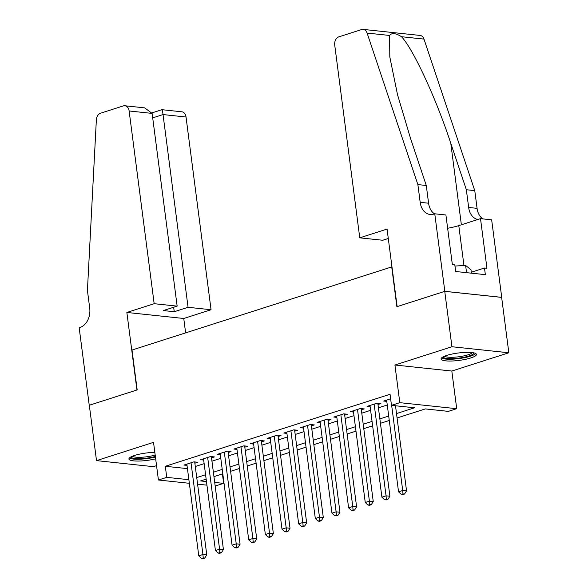 <?xml version="1.0" encoding="UTF-8"?>
<svg xmlns="http://www.w3.org/2000/svg" width="588" height="588" viewBox="0 0 588 588"><rect width="100%" height="100%" fill="white"/><g stroke="black" fill="none" stroke-linecap="round" stroke-linejoin="round"><path stroke-width="0.88" d="M154.828 452.363A17.816 3.726 172.6 0 0 134.608 455.435A17.816 3.726 172.6 0 0 128.934 459A17.816 3.726 172.6 0 0 155.666 458.809M470.738 357.967A17.816 3.726 172.6 0 0 476.412 354.395A17.816 3.726 172.6 0 0 465.615 352.381A17.816 3.726 172.6 0 0 446.755 355.424A17.816 3.726 172.6 0 0 441.074 358.989A17.816 3.726 172.6 0 0 451.878 361.003A17.816 3.726 172.6 0 0 470.738 357.967M222.411 473.935L223.638 483.38L215.171 486.033M391.968 266.849L132.006 350.036L137.18 389.91L89.317 405.242L96.513 460.625L153.409 466.659L156.555 465.645M391.704 266.82L396.885 306.693L444.749 291.361L501.645 297.388L508.833 352.771L451.944 346.744L394.923 365.008L399.811 402.67L456.707 408.704L448.387 411.372L425.315 408.925L397.076 417.972M394.923 365.008L451.819 371.043L508.833 352.771M451.819 371.043L456.707 408.704M444.749 291.361L451.944 346.744M194.863 463.197L197.781 462.264L193.937 461.852L183.948 465.057L187.021 465.38M211.511 457.861L214.429 456.927L210.585 456.523L200.596 459.72L203.669 460.044M228.159 452.525L231.077 451.591L227.233 451.187L217.244 454.384L220.316 454.715M244.806 447.196L247.724 446.263L243.88 445.851L233.892 449.056L236.964 449.379M261.454 441.86L264.372 440.926L260.528 440.515L250.539 443.72L253.612 444.043M278.102 436.524L281.02 435.59L277.176 435.186L267.187 438.383L270.26 438.707M294.75 431.188L297.668 430.254L293.824 429.85L283.835 433.047L286.907 433.378M311.397 425.859L314.315 424.926L310.471 424.514L300.483 427.719L303.555 428.042M328.045 420.523L330.963 419.589L327.119 419.178L317.13 422.382L320.203 422.706M344.693 415.187L347.611 414.253L343.767 413.849L333.778 417.046L336.851 417.377M361.341 409.851L364.259 408.917L360.415 408.513L350.426 411.71L353.498 412.041M377.988 404.522L380.906 403.589L377.062 403.177L367.074 406.381L370.146 406.705M396.503 413.57L414.555 407.785L391.49 405.338L390.05 394.261L165.309 466.277L187.447 468.621M195.297 466.497L204.139 463.667M211.945 461.168L220.787 458.331M228.592 455.832L237.434 452.995M245.24 450.496L254.082 447.666M261.888 445.16L270.73 442.33M278.536 439.831L287.378 436.994M295.183 434.495L304.025 431.658M311.831 429.159L320.673 426.329M328.479 423.83L337.321 420.993M345.127 418.494L353.969 415.657M361.774 413.158L370.616 410.321M378.422 407.822L387.264 404.992M390.645 398.826L383.721 401.045L386.794 401.369M189.351 483.299L158.422 480.014L153.527 442.36L96.513 460.625M158.422 480.014L166.742 477.353L188.88 479.698M165.309 466.277L166.742 477.353M391.49 405.338L399.811 402.67M206.932 485.159L197.59 484.167M206.153 479.146L200.574 480.933L206.469 481.557M214.708 482.432L223.638 483.38M389.278 420.471L380.429 423.309M372.63 425.808L363.781 428.645M355.983 431.144L347.133 433.973M339.335 436.472L330.485 439.31M322.687 441.808L313.838 444.646M306.039 447.145L297.19 449.982M289.392 452.481L280.542 455.31M272.744 457.809L263.894 460.647M256.096 463.146L247.247 465.983M239.448 468.482L230.599 471.311M222.801 473.818L213.951 476.647M196.73 477.574L205.579 474.744M213.378 472.245L222.227 469.408M230.026 466.909L238.875 464.072M246.673 461.573L255.523 458.743M263.321 456.237L272.171 453.407M279.969 450.908L288.818 448.071M296.617 445.572L305.466 442.735M313.264 440.236L322.114 437.406M329.912 434.907L338.761 432.07M346.56 429.571L355.409 426.734M363.208 424.235L372.057 421.398M379.855 418.899L388.705 416.069M391.652 405.353L402.706 490.495L398.546 491.825L386.632 400.112M395.496 405.764L406.551 490.899L402.706 490.495L402.986 493.891L401.317 494.427L404.522 494.06L402.986 493.891M404.522 494.06L406.551 490.899M398.546 491.825L401.317 494.427M473.788 352.851A15.42 3.227 -7.4 0 1 473.12 354.072A15.42 3.227 -7.4 0 1 456.229 358.415A15.42 3.227 -7.4 0 1 443.22 356.82M444.572 356.203A14.281 2.984 172.6 0 0 457.854 356.887A14.281 2.984 172.6 0 0 471.899 353.028A14.281 2.984 172.6 0 0 472.326 352.602M441.529 357.974A17.706 3.704 172.6 0 0 458.125 358.702A17.706 3.704 172.6 0 0 475.288 353.947A17.706 3.704 172.6 0 0 475.721 353.535M471.436 273.177L471.003 269.826L465.615 265.423L454.965 266.041M466.556 272.663L465.615 265.423M129.382 457.993A17.706 3.704 172.6 0 0 155.43 457.008M155.364 456.45A15.42 3.227 -7.4 0 1 139.437 458.691A15.42 3.227 -7.4 0 1 131.073 456.839M132.432 456.222A14.281 2.984 172.6 0 0 155.181 455.053M359.76 237.831L334.734 45.1A6.85 5.042 -83.9 0 1 338.864 36.853L361.583 29.569A6.85 5.042 -83.9 0 1 363.171 29.4A6.85 5.042 -83.9 0 1 367.096 33.068L417.877 184.595L420.177 202.316A15.994 11.767 -83.9 0 0 430.144 214.488A15.994 11.767 -83.9 0 0 433.848 214.091L434.76 213.797L444.829 291.332L397.135 306.613L387.066 229.077L359.76 237.831L382.751 240.264L388.286 238.493M363.171 29.4L420.067 35.434A6.85 5.042 96.1 0 1 423.985 39.102L474.773 190.63L466.35 189.733L450.783 143.274C436.303 98.909 413.026 48.591 401.486 36.713C395.783 33.06 391.814 32.641 389.594 35.456L389.807 56.926L397.525 94.712L410.725 139.025L426.293 185.485L428.593 203.213A15.994 11.767 -83.9 0 0 434.488 213.885M426.293 185.485L417.877 184.595M474.773 190.63L477.074 208.35A15.994 11.767 -83.9 0 0 482.763 218.883M477.831 219.5A15.994 11.767 -83.9 0 1 468.651 207.454L466.35 189.733M444.829 291.332L501.726 297.366L491.656 219.831L480.506 218.648L486.952 268.268L484.49 268.01L471.319 272.229M434.76 213.797L445.91 214.98L452.356 264.6L454.811 264.865L455.678 271.509L485.357 274.655L484.49 268.01M480.506 218.648L458.78 225.608A25.703 5.373 -7.4 0 1 447.637 228.269M154.166 303.702L129.132 110.97A6.85 5.042 -83.9 0 0 124.862 105.759A6.85 5.042 -83.9 0 0 123.274 105.928L100.548 113.212A6.85 5.042 -83.9 0 0 96.358 119.82L87.421 290.479L89.721 308.2A15.994 11.767 96.1 0 1 80.078 327.442L79.167 327.736L89.236 405.272L136.93 389.991L126.861 312.456L154.166 303.702L177.15 306.142L163.332 310.567L174.254 311.728L188.072 307.296L211.055 309.736L186.028 117.005L163.038 114.564L152.704 117.879M188.072 307.296L163.038 114.564C162.494 110.691 162.075 109.177 161.796 110.007M185.624 332.852L183.757 318.483L211.055 309.736M126.861 312.456L183.757 318.483M177.15 306.142L152.123 113.411L129.132 110.97M152.02 112.867L161.928 109.691L181.751 111.786A6.85 5.042 96.1 0 1 186.028 117.005M174.254 311.728L173.673 307.259M124.862 105.759L144.663 107.854L152.123 113.411M374.144 404.11L386.059 495.824L381.899 497.161L369.984 405.448M377.827 403.258L389.903 496.235L386.059 495.824L386.338 499.227L384.67 499.763L386.213 499.925L387.874 499.388L386.338 499.227M387.874 499.388L389.903 496.235M381.899 497.161L384.67 499.763M357.497 409.446L369.411 501.16L365.251 502.49L353.337 410.777M361.179 408.594L373.255 501.564L369.411 501.16L369.69 504.563L368.022 505.092L369.565 505.261L371.226 504.725L369.69 504.563M371.226 504.725L373.255 501.564M365.251 502.49L368.022 505.092M340.849 414.783L352.763 506.496L348.603 507.826L336.689 416.113M344.531 413.93L356.607 506.9L352.763 506.496L353.043 509.899L351.374 510.428L352.918 510.59L354.579 510.061L353.043 509.899M354.579 510.061L356.607 506.9M348.603 507.826L351.374 510.428M324.201 420.111L336.115 511.825L331.955 513.162L320.041 421.449M327.884 419.266L339.96 512.236L336.115 511.825L336.395 515.228L334.726 515.764L337.931 515.397L336.395 515.228M337.931 515.397L339.96 512.236M331.955 513.162L334.726 515.764M307.553 425.447L319.468 517.161L315.308 518.498L303.393 426.785M311.236 424.595L323.312 517.572L319.468 517.161L319.747 520.564L318.079 521.1L319.622 521.262L321.283 520.725L319.747 520.564M321.283 520.725L323.312 517.572M315.308 518.498L318.079 521.1M290.906 430.784L302.82 522.497L298.66 523.827L286.746 432.114M294.588 429.931L306.664 522.901L302.82 522.497L303.099 525.9L301.431 526.429L302.974 526.598L304.635 526.062L303.099 525.9M304.635 526.062L306.664 522.901M298.66 523.827L301.431 526.429M274.258 436.12L286.172 527.833L282.012 529.163L270.098 437.45M277.94 435.267L290.016 528.237L286.172 527.833L286.452 531.236L284.783 531.765L286.327 531.927L287.988 531.398L286.452 531.236M287.988 531.398L290.016 528.237M282.012 529.163L284.783 531.765M257.61 441.448L269.524 533.162L265.364 534.499L253.45 442.786M261.293 440.596L273.369 533.573L269.524 533.162L269.804 536.565L268.135 537.101L269.679 537.263L271.34 536.726L269.804 536.565M271.34 536.726L273.369 533.573M265.364 534.499L268.135 537.101M240.962 446.784L252.877 538.498L248.717 539.835L236.802 448.122M244.645 445.932L256.721 538.909L252.877 538.498L253.156 541.901L251.488 542.437L253.031 542.599L254.692 542.062L253.156 541.901M254.692 542.062L256.721 538.909M248.717 539.835L251.488 542.437M224.315 452.121L236.229 543.834L232.069 545.164L220.155 453.451M227.997 451.268L240.073 544.238L236.229 543.834L236.508 547.237L234.84 547.766L236.383 547.935L238.044 547.399L236.508 547.237M238.044 547.399L240.073 544.238M232.069 545.164L234.84 547.766M207.667 457.457L219.581 549.17L215.421 550.5L203.507 458.787M211.349 456.604L223.425 549.574L219.581 549.17L219.861 552.573L218.192 553.102L219.736 553.264L221.397 552.735L219.861 552.573M221.397 552.735L223.425 549.574M215.421 550.5L218.192 553.102M191.019 462.785L202.934 554.499L198.773 555.836L186.859 464.123M194.701 461.933L206.778 554.91L202.934 554.499L203.213 557.902L201.544 558.438L203.088 558.6L204.749 558.063L203.213 557.902M204.749 558.063L206.778 554.91M198.773 555.836L201.544 558.438M428.593 203.213L420.177 202.316M468.651 207.454L477.074 208.35M423.985 39.102L401.486 36.713M389.594 35.456L367.096 33.068M450.783 143.274L461.367 224.778M463.961 265.519L458.78 225.608"/></g></svg>
